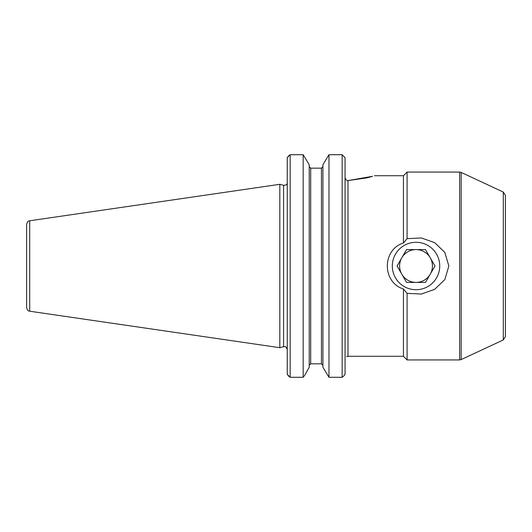 <?xml version="1.0" encoding="UTF-8"?>
<svg xmlns="http://www.w3.org/2000/svg" width="532" height="532" viewBox="0 0 532 532"><rect width="100%" height="100%" fill="white"/><g stroke="black" fill="none" stroke-linecap="round" stroke-linejoin="round"><path stroke-width="0.8" d="M430.242 274.206A16.419 16.419 0 0 0 416.024 249.581A16.419 16.419 0 0 0 401.806 274.206A16.419 16.419 0 0 0 430.242 274.206M434.977 266L425.5 249.581L406.548 249.581L397.072 266L406.548 282.419L425.5 282.419L434.977 266M392.31 266A23.714 23.714 0 0 1 427.881 245.465A23.714 23.714 0 0 1 427.881 286.535A23.714 23.714 0 0 1 392.31 266M345.069 157.711L342.149 154.712L328.969 154.712L322.911 164.754L328.969 154.712L328.969 377.288L322.911 367.246L328.969 377.288L342.149 377.288L343.679 376.131L342.149 377.288L342.149 154.712L345.069 157.711L345.069 374.289L343.679 376.131L345.069 374.289M288.637 155.869L287.247 157.711L290.166 154.712L288.637 155.869M288.637 376.131L290.166 377.288L287.247 374.289L288.637 376.131M303.167 377.288L290.166 377.288L290.166 154.712L303.167 154.712L309.232 164.754L303.167 154.712L303.167 377.288L304.922 374.987L303.167 377.288M322.911 166.649L321.448 168.165L321.448 363.835L322.911 365.351L321.448 363.835L310.688 363.835L309.232 365.351L310.688 363.835L310.688 168.165L309.232 166.649M309.232 367.246L304.922 374.987L309.232 367.246L309.232 164.754M407.086 359.938L407.086 293.338L403.436 288.989L403.436 356.287L407.086 359.938L459.608 359.938L459.608 172.062L461.151 172.408L461.151 359.592L459.608 359.938M407.086 293.338L421.291 294.056L434.684 289.342L444.838 279.559L448.855 266L444.825 252.414L434.684 242.659L421.317 237.95L407.086 238.662L403.436 243.011C382.076 249.515 381.876 282.312 403.436 288.989M403.436 243.011L403.436 175.713L407.086 172.062L459.608 172.062M366.807 177.894L347.988 180.574L372.56 176.305M372.254 176.398L370.059 177.043M369.787 177.116L366.867 177.881M503.292 192.059L503.292 339.941L505.4 336.636L505.4 195.364L503.292 192.059L461.151 172.408M407.086 238.662L407.086 172.062M321.448 168.165L310.688 168.165L321.448 168.165M346.578 356.653L347.988 356.287L347.988 180.574C346.179 180.395 345.208 179.384 345.069 177.542L345.893 179.683M345.069 356.653C346.664 356.653 346.664 356.653 345.069 356.653M322.911 367.246L322.911 164.754M287.247 374.289L287.247 157.711M279.819 266L279.819 184.305L283.576 185.309L283.576 346.691L279.819 347.695L279.819 266M29.719 220.78L29.719 311.22C28.868 310.482 28.143 312.297 26.6 307.616L26.6 224.384C28.143 219.703 28.868 221.518 29.719 220.78L279.819 184.305M347.988 356.287L403.436 356.287M374.435 175.713L403.436 175.713M503.292 339.941L461.151 359.592M286.768 184.105C286.715 184.81 285.651 185.216 283.576 185.309M283.576 346.691C284.58 347.09 285.418 345.002 287.247 349.504M29.719 311.22L279.819 347.695"/></g></svg>
